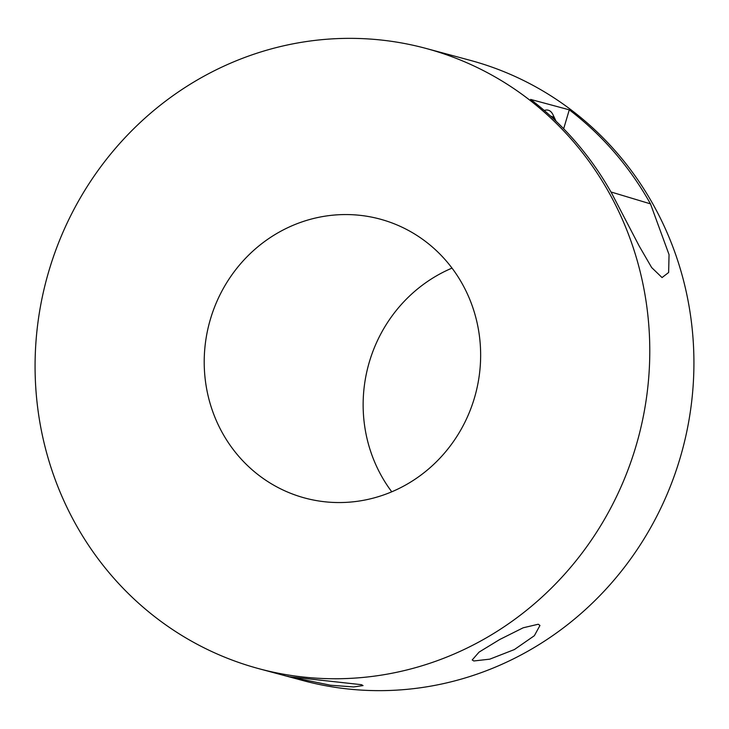 <?xml version="1.0" encoding="UTF-8"?>
<svg xmlns="http://www.w3.org/2000/svg" width="729" height="729" viewBox="0 0 729 729"><rect width="100%" height="100%" fill="white"/><g stroke="black" fill="none" stroke-linecap="round" stroke-linejoin="round"><path stroke-width="1.09" d="M550.714 116.212A55.841 16.785 -73.2 0 1 555.79 120.64L553.056 114.881A60.817 18.28 106.8 0 0 548.427 110.252A60.817 18.28 106.8 0 0 544.253 110.48A60.817 18.28 -73.2 0 1 548.427 110.252A60.817 18.28 -73.2 0 1 554.277 118.244M555.79 120.64A55.841 16.785 -73.2 0 1 556.036 121.187M361.42 684.677L289.276 676.74L330.565 685.242L353.647 686.946L363.051 685.579L361.42 684.677M287.609 676.239L289.276 676.74M650.478 203.865A321.188 306.326 -74.9 0 0 569.294 109.833L530.594 99.408A321.188 306.326 105.1 0 1 611.777 193.44L639.297 246.22L651.662 267.561L662.05 277.567L668.639 272.491L669.049 254.631L650.478 203.865L610.948 191.964M473.814 660.975L489.815 659.153L514.382 649.557L534.348 635.715L539.961 625.464L538.257 624.234L523.167 627.797L499.693 639.524L479.071 652.109L472.21 659.945L473.814 660.975M258.895 668.693L303.045 680.585A321.188 306.326 -74.9 0 0 681.159 454.431A321.188 306.326 -74.9 0 0 478.333 62.658A321.188 306.326 -74.9 0 0 470.105 60.307L425.955 48.415A321.188 306.326 -74.9 0 0 47.841 274.569A321.188 306.326 -74.9 0 0 250.667 666.342A321.188 306.326 -74.9 0 0 258.895 668.693A321.188 306.326 -74.9 0 0 637.018 442.539A321.188 306.326 -74.9 0 0 434.183 50.766A321.188 306.326 -74.9 0 0 425.955 48.415M301.159 496.968A144.442 137.754 -74.9 0 0 304.859 498.025A144.442 137.754 -74.9 0 0 474.907 396.321A144.442 137.754 -74.9 0 0 383.691 220.14A144.442 137.754 -74.9 0 0 379.991 219.083A144.442 137.754 -74.9 0 0 209.952 320.787A144.442 137.754 -74.9 0 0 301.159 496.968M563.654 128.751L569.294 109.833M452.016 268.108A144.442 137.754 -74.9 0 0 391.765 491.802"/></g></svg>
